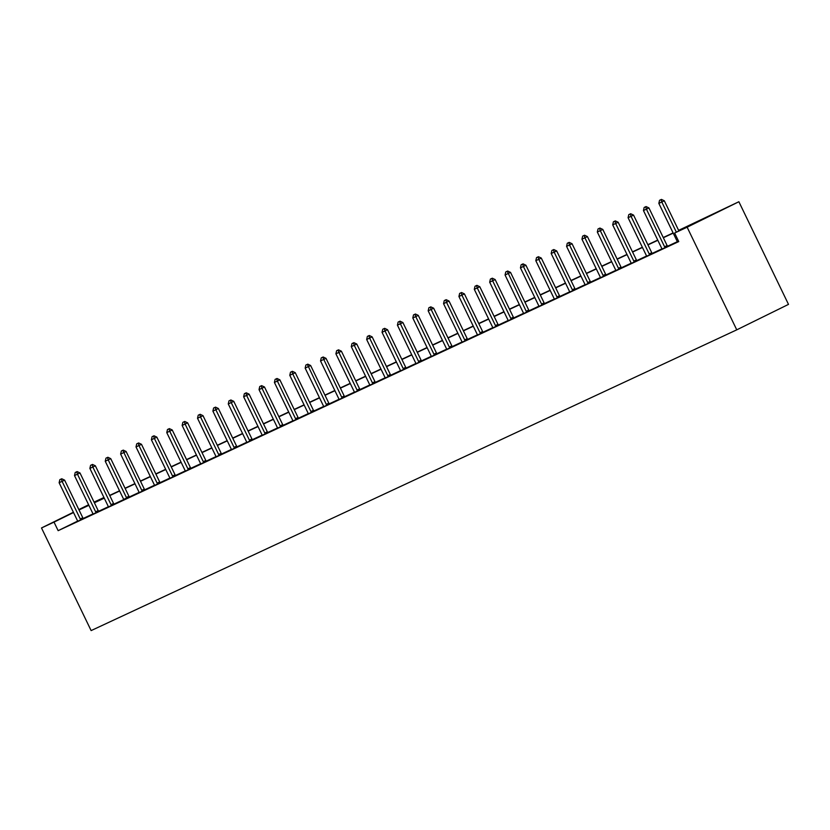 <?xml version="1.0" encoding="UTF-8"?>
<svg xmlns="http://www.w3.org/2000/svg" width="830" height="830" viewBox="0 0 830 830"><rect width="100%" height="100%" fill="white"/><g stroke="black" fill="none" stroke-linecap="round" stroke-linejoin="round"><path stroke-width="1.25" d="M678.608 230.367L738.876 201.742L788.5 304.382L736.76 329.842L91.124 630.592L41.5 527.953L54.023 522.122L58.152 530.671L678.753 241.582L674.624 233.033L695.592 222.71L678.712 230.574M94.07 502.109L103.947 497.502M677.27 241.717L667.559 246.251M661.894 248.886L652.183 253.409M646.518 256.045L636.797 260.579M631.142 263.214L621.421 267.737M615.767 270.373L606.045 274.906M600.391 277.542L590.67 282.065M585.015 284.7L575.294 289.224M569.639 291.859L559.918 296.393M554.264 299.028L544.542 303.552M538.878 306.187L529.167 310.721M523.502 313.356L513.78 317.88M508.126 320.515L498.405 325.038M492.75 327.674L483.029 332.208M477.375 334.843L467.653 339.366M461.999 342.002L452.277 346.535M446.623 349.171L436.902 353.694M431.247 356.329L421.526 360.853M415.861 363.488L406.15 368.022M400.485 370.657L390.764 375.181M385.11 377.816L375.388 382.35M369.734 384.985L360.013 389.509M354.358 392.144L344.637 396.667M338.982 399.303L329.261 403.837M323.607 406.472L313.885 410.995M308.231 413.631L298.51 418.164M292.845 420.8L283.134 425.323M277.469 427.958L267.748 432.482M262.093 435.117L252.372 439.651M246.718 442.286L236.996 446.81M231.342 449.445L221.62 453.979M215.966 456.614L206.245 461.138M200.59 463.773L190.869 468.296M185.215 470.942L175.493 475.466M169.828 478.101L160.117 482.624M154.453 485.26L144.731 489.793M139.077 492.429L129.356 496.952M123.701 499.587L113.98 504.121M108.325 506.757L98.604 511.28M92.95 513.915L83.228 518.439M77.584 521.115L58.152 530.671M77.626 521.292L83.332 518.584M93.002 514.123L100.575 510.554L98.469 511.093A1.899 1.089 -116.2 0 1 98.168 510.595L79.981 472.955L77.46 474.2L95.658 511.83A1.899 1.089 -116.2 0 0 95.948 512.328L96.207 512.681M108.377 506.964L114.084 504.256M107.454 457.475L105.97 458.16L107.454 457.475L108.211 459.872L105.254 461.252L123.452 498.882A1.899 1.089 -116.2 0 1 123.66 499.432L129.221 496.765A1.899 1.089 -116.2 0 1 128.93 496.267L110.732 458.637L108.211 459.872L126.409 497.512A1.899 1.089 -116.2 0 0 126.71 498.01L126.959 498.353M122.83 450.317L121.346 451.001L122.83 450.317L141.785 490.343L144.306 489.109L126.108 451.468L120.63 454.083L138.828 491.723A1.899 1.089 -116.2 0 1 139.035 492.263L137.292 493.539L144.845 489.939M154.515 485.467L160.221 482.77M169.891 478.308L175.597 475.611M185.266 471.15L190.973 468.442M200.642 463.98L206.348 461.283M216.018 456.822L221.724 454.124M231.394 449.653L237.1 446.955M246.78 442.494L252.476 439.796M262.156 435.335L267.862 432.627M277.531 428.166L285.095 424.597L282.999 425.136A1.899 1.089 -116.2 0 1 282.698 424.638L264.5 387.008L261.99 388.243L280.177 425.883A1.899 1.089 -116.2 0 0 280.478 426.371L280.727 426.724M292.907 421.007L298.613 418.31M308.283 413.838L315.846 410.279L313.75 410.809A1.899 1.089 -116.2 0 1 313.45 410.311L295.252 372.68L292.741 373.915L310.939 411.556A1.899 1.089 -116.2 0 0 311.229 412.054L311.489 412.396M307.349 364.36L305.876 365.044L307.349 364.36L326.315 404.386L328.825 403.152L310.638 365.511L305.16 368.126L323.358 405.766A1.899 1.089 -116.2 0 1 323.555 406.306L321.812 407.592L329.365 403.982M322.725 357.19L321.252 357.886L322.725 357.19L341.69 397.228L344.201 395.993L326.014 358.353L320.536 360.967L338.733 398.608A1.899 1.089 -116.2 0 1 338.931 399.147L337.198 400.423L344.74 396.813M354.41 392.351L360.116 389.654M369.796 385.193L375.492 382.485M385.172 378.024L390.878 375.326M400.548 370.865L406.254 368.167M415.923 363.706L421.63 360.998M431.299 356.537L437.005 353.839M446.675 349.378L452.381 346.67M462.051 342.209L467.757 339.512M477.426 335.05L483.133 332.353M492.813 327.892L500.376 324.323L498.27 324.852A1.899 1.089 -116.2 0 1 497.979 324.364L479.782 286.724L477.26 287.958L495.458 325.599A1.899 1.089 -116.2 0 0 495.759 326.097L496.008 326.439M508.188 320.722L513.894 318.025M507.255 271.244L505.771 271.929L507.255 271.244L526.21 311.271L528.731 310.036L510.533 272.396L505.065 275.01L523.253 312.651A1.899 1.089 -116.2 0 1 523.46 313.19L521.717 314.466L529.27 310.856M538.94 306.394L544.646 303.697M554.316 299.236L560.022 296.538M569.691 292.067L575.398 289.369M585.067 284.908L590.773 282.21M600.443 277.749L606.149 275.041M615.829 270.58L621.525 267.882M631.205 263.421L636.911 260.724M646.58 256.252L652.287 253.555M661.956 249.093L669.52 245.524L667.424 246.064A1.899 1.089 -116.2 0 1 667.123 245.566L648.925 207.925L646.414 209.17L664.602 246.801A1.899 1.089 -116.2 0 0 664.903 247.299L665.162 247.651M677.332 241.935L678.65 241.364M674.624 233.033L687.136 227.202L736.76 329.842M687.136 227.202L738.876 201.742M88.748 505.034L84.785 506.985L88.789 505.117M94.288 502.555L104.165 497.959M109.664 495.396L119.541 490.789M125.04 488.227L134.917 483.631M140.415 481.068L150.292 476.462M155.791 473.899L165.668 469.303M171.167 466.74L181.044 462.144M186.543 459.581L196.419 454.975M201.929 452.412L211.806 447.816M217.304 445.254L227.181 440.647M232.68 438.084L242.557 433.488M248.056 430.926L257.933 426.319M263.432 423.767L273.309 419.16M278.807 416.598L288.684 412.002M294.183 409.439L304.06 404.833M309.559 402.27L319.436 397.674M324.945 395.111L334.822 390.505M340.321 387.942L350.198 383.346M355.697 380.783L365.574 376.187M371.072 373.625L380.949 369.018M386.448 366.455L396.325 361.859M401.824 359.297L411.701 354.69M417.2 352.127L427.077 347.531M432.575 344.969L442.452 340.373M447.961 337.81L457.838 333.204M463.337 330.641L473.214 326.045M478.713 323.482L488.59 318.876M494.089 316.313L503.966 311.717M509.464 309.154L519.341 304.558M524.84 301.995L534.717 297.389M540.216 294.826L550.093 290.23M555.592 287.668L565.469 283.061M570.978 280.499L580.855 275.902M586.354 273.34L596.231 268.744M601.729 266.181L611.606 261.575M617.105 259.012L626.982 254.416M632.481 251.853L642.358 247.247M647.857 244.684L657.734 240.088M663.232 237.525L673.109 232.919M103.968 497.544L94.184 502.358M88.613 504.764L78.84 509.579M73.393 512.255L41.5 527.953M73.528 512.525L54.023 522.122M673.213 233.137L663.336 237.733M657.837 240.295L647.96 244.902M642.462 247.465L632.585 252.061M627.086 254.623L617.209 259.219M611.71 261.782L601.833 266.389M596.324 268.951L586.447 273.547M580.948 276.11L571.071 280.716M565.572 283.279L555.695 287.875M550.197 290.438L540.32 295.034M534.821 297.596L524.944 302.203M519.445 304.766L509.568 309.362M504.069 311.924L494.192 316.531M488.694 319.094L478.817 323.69M473.308 326.252L463.431 330.848M457.932 333.411L448.055 338.018M442.556 340.58L432.679 345.176M427.18 347.739L417.303 352.345M411.805 354.908L401.928 359.504M396.429 362.067L386.552 366.663M381.053 369.226L371.176 373.832M365.677 376.395L355.8 380.991M350.291 383.553L340.414 388.16M334.915 390.723L325.038 395.319M319.54 397.881L309.663 402.488M304.164 405.04L294.287 409.647M288.788 412.209L278.911 416.805M273.412 419.368L263.535 423.974M258.037 426.537L248.16 431.133M242.661 433.696L232.784 438.302M227.275 440.865L217.398 445.461M211.899 448.024L202.022 452.62M196.523 455.182L186.646 459.789M181.148 462.352L171.271 466.948M165.772 469.51L155.895 474.117M150.396 476.679L140.519 481.276M135.02 483.838L125.143 488.434M119.645 490.997L109.768 495.603M104.258 498.166L94.381 502.762M88.883 505.325L79.006 509.931M61.316 478.962L59.843 479.657L61.316 478.962L62.084 481.358L64.605 480.124L82.793 517.764A1.899 1.089 -116.2 0 0 83.093 518.252L83.363 518.625M77.636 521.333L77.522 520.918A1.899 1.089 -116.2 0 0 77.325 520.379L59.127 482.738L62.084 481.358L80.282 518.999A1.899 1.089 -116.2 0 0 80.572 519.497L80.832 519.839M59.843 479.657L59.127 482.738M64.605 480.124L61.742 478.754M75.219 472.488L77.117 471.596L75.219 472.488L74.503 475.58L92.701 513.21A1.899 1.089 -116.2 0 1 92.898 513.749L93.022 514.164M76.692 471.803L77.46 474.2L74.503 475.58M79.981 472.955L77.117 471.596M92.068 464.644L90.594 465.329L92.068 464.644L92.836 467.031L95.357 465.796L113.554 503.437A1.899 1.089 -116.2 0 0 113.845 503.935L114.115 504.298M108.398 507.006L108.284 506.591A1.899 1.089 -116.2 0 0 108.076 506.051L89.879 468.411L92.836 467.031L111.033 504.671A1.899 1.089 -116.2 0 0 111.334 505.169L111.583 505.522M90.594 465.329L89.879 468.411M95.357 465.796L92.493 464.437M105.97 458.16L105.254 461.252M110.732 458.637L107.869 457.268M144.306 489.109A1.899 1.089 -116.2 0 0 144.596 489.607L144.866 489.97M141.785 490.343A1.899 1.089 -116.2 0 0 142.086 490.841L142.335 491.194M121.346 451.001L120.63 454.083M126.108 451.468L123.245 450.109M138.205 443.147L136.722 443.843L138.205 443.147L138.973 445.544L141.484 444.309L159.682 481.94A1.899 1.089 -116.2 0 0 159.983 482.438L160.242 482.811M154.525 485.519L154.411 485.104A1.899 1.089 -116.2 0 0 154.204 484.564L136.016 446.924L138.973 445.544L157.161 483.185A1.899 1.089 -116.2 0 0 157.461 483.683L157.71 484.025M136.722 443.843L136.016 446.924M141.484 444.309L138.62 442.94M153.581 435.989L152.097 436.673L153.581 435.989L154.349 438.385L156.86 437.14L175.057 474.781A1.899 1.089 -116.2 0 0 175.358 475.279L175.618 475.642M169.901 478.35L169.787 477.935A1.899 1.089 -116.2 0 0 169.579 477.395L151.392 439.765L154.349 438.385L172.536 476.015A1.899 1.089 -116.2 0 0 172.837 476.513L173.097 476.866M152.097 436.673L151.392 439.765M156.86 437.14L153.996 435.781M168.957 428.82L167.484 429.515L168.957 428.82L169.725 431.216L172.235 429.982L190.433 467.622A1.899 1.089 -116.2 0 0 190.734 468.12L190.993 468.483M185.277 471.191L185.163 470.776A1.899 1.089 -116.2 0 0 184.966 470.237L166.768 432.596L169.725 431.216L187.922 468.857A1.899 1.089 -116.2 0 0 188.213 469.355L188.472 469.707M167.484 429.515L166.768 432.596M172.235 429.982L169.372 428.622M184.333 421.661L182.859 422.346L184.333 421.661L185.1 424.057L187.622 422.823L205.809 460.453A1.899 1.089 -116.2 0 0 206.11 460.951L206.38 461.314M200.653 464.022L200.538 463.607A1.899 1.089 -116.2 0 0 200.341 463.067L182.144 425.437L185.1 424.057L203.298 461.698A1.899 1.089 -116.2 0 0 203.589 462.196L203.848 462.538M182.859 422.346L182.144 425.437M187.622 422.823L184.758 421.453M199.708 414.502L198.235 415.187L199.708 414.502L200.476 416.899L202.997 415.654L221.185 453.294A1.899 1.089 -116.2 0 0 221.486 453.792L221.755 454.155M216.028 456.863L215.914 456.448A1.899 1.089 -116.2 0 0 215.717 455.909L197.519 418.268L200.476 416.899L218.674 454.529A1.899 1.089 -116.2 0 0 218.964 455.027L219.224 455.38M198.235 415.187L197.519 418.268M202.997 415.654L200.134 414.295M215.084 407.333L213.611 408.028L215.084 407.333L215.852 409.73L218.373 408.495L236.571 446.125A1.899 1.089 -116.2 0 0 236.861 446.623L237.131 446.997M231.414 449.704L231.3 449.289A1.899 1.089 -116.2 0 0 231.093 448.75L212.895 411.109L215.852 409.73L234.05 447.37A1.899 1.089 -116.2 0 0 234.351 447.868L234.6 448.21M213.611 408.028L212.895 411.109M218.373 408.495L215.51 407.125M230.47 400.174L228.987 400.859L230.47 400.174L231.228 402.571L233.749 401.326L251.947 438.966A1.899 1.089 -116.2 0 0 252.237 439.464L252.507 439.827M246.79 442.535L246.676 442.12A1.899 1.089 -116.2 0 0 246.469 441.581L228.271 403.951L231.228 402.571L249.425 440.201A1.899 1.089 -116.2 0 0 249.726 440.699L249.975 441.052M228.987 400.859L228.271 403.951M233.749 401.326L230.885 399.967M245.846 393.005L244.362 393.7L245.846 393.005L246.603 395.402L249.125 394.167L267.322 431.808A1.899 1.089 -116.2 0 0 267.613 432.306L267.882 432.669M262.166 435.377L262.052 434.962A1.899 1.089 -116.2 0 0 261.844 434.422L243.647 396.782L246.603 395.402L264.801 433.042A1.899 1.089 -116.2 0 0 265.102 433.54L265.351 433.893M244.362 393.7L243.647 396.782M249.125 394.167L246.261 392.808M259.738 386.531L261.637 385.639L259.738 386.531L259.033 389.623L277.22 427.253A1.899 1.089 -116.2 0 1 277.428 427.792L277.542 428.207M261.222 385.846L261.99 388.243L259.033 389.623M264.5 387.008L261.637 385.639M276.598 378.688L275.114 379.372L276.598 378.688L277.365 381.084L279.876 379.839L298.074 417.48A1.899 1.089 -116.2 0 0 298.375 417.978L298.634 418.341M292.917 421.049L292.803 420.634A1.899 1.089 -116.2 0 0 292.596 420.094L274.408 382.454L277.365 381.084L295.553 418.714A1.899 1.089 -116.2 0 0 295.854 419.212L296.113 419.565M275.114 379.372L274.408 382.454M279.876 379.839L277.013 378.48M290.5 372.214L292.388 371.311L290.5 372.214L289.784 375.295L307.982 412.935A1.899 1.089 -116.2 0 1 308.179 413.475L308.293 413.89M291.973 371.518L292.741 373.915L289.784 375.295M295.252 372.68L292.388 371.311M328.825 403.152A1.899 1.089 -116.2 0 0 329.126 403.65L329.396 404.013M326.315 404.386A1.899 1.089 -116.2 0 0 326.605 404.884L326.864 405.237M305.876 365.044L305.16 368.126M310.638 365.511L307.774 364.152M344.201 395.993A1.899 1.089 -116.2 0 0 344.502 396.481L344.772 396.854M341.69 397.228A1.899 1.089 -116.2 0 0 341.981 397.726L342.24 398.078M321.252 357.886L320.536 360.967M326.014 358.353L323.15 356.993M338.101 350.032L336.627 350.717L338.101 350.032L338.868 352.428L341.389 351.194L359.587 388.824A1.899 1.089 -116.2 0 0 359.878 389.322L360.147 389.685M354.431 392.393L354.317 391.978A1.899 1.089 -116.2 0 0 354.109 391.438L335.911 353.808L338.868 352.428L357.066 390.069A1.899 1.089 -116.2 0 0 357.367 390.557L357.616 390.909M336.627 350.717L335.911 353.808M341.389 351.194L338.526 349.824M353.487 342.873L352.003 343.558L353.487 342.873L354.244 345.27L356.765 344.025L374.963 381.665A1.899 1.089 -116.2 0 0 375.253 382.163L375.523 382.526M369.807 385.234L369.692 384.819A1.899 1.089 -116.2 0 0 369.485 384.28L351.287 346.639L354.244 345.27L372.442 382.9A1.899 1.089 -116.2 0 0 372.743 383.398L372.992 383.751M352.003 343.558L351.287 346.639M356.765 344.025L353.902 342.666M368.862 335.704L367.379 336.399L368.862 335.704L369.62 338.101L372.141 336.866L390.339 374.496A1.899 1.089 -116.2 0 0 390.629 374.994L390.899 375.368M385.182 378.075L385.068 377.66A1.899 1.089 -116.2 0 0 384.861 377.121L366.663 339.48L369.62 338.101L387.818 375.741A1.899 1.089 -116.2 0 0 388.118 376.239L388.367 376.581M367.379 336.399L366.663 339.48M372.141 336.866L369.277 335.496M384.238 328.545L382.755 329.23L384.238 328.545L385.006 330.942L387.517 329.697L405.714 367.337A1.899 1.089 -116.2 0 0 406.015 367.835L406.275 368.198M400.558 370.906L400.444 370.491A1.899 1.089 -116.2 0 0 400.236 369.952L382.049 332.311L385.006 330.942L403.193 368.572A1.899 1.089 -116.2 0 0 403.494 369.07L403.743 369.423M382.755 329.23L382.049 332.311M387.517 329.697L384.653 328.338M399.614 321.376L398.13 322.071L399.614 321.376L400.382 323.773L402.892 322.538L421.09 360.179A1.899 1.089 -116.2 0 0 421.391 360.666L421.65 361.04M415.934 363.748L415.82 363.333A1.899 1.089 -116.2 0 0 415.612 362.793L397.425 325.153L400.382 323.773L418.569 361.413A1.899 1.089 -116.2 0 0 418.87 361.911L419.129 362.254M398.13 322.071L397.425 325.153M402.892 322.538L400.029 321.169M414.99 314.217L413.516 314.902L414.99 314.217L415.757 316.614L418.268 315.369L436.466 353.009A1.899 1.089 -116.2 0 0 436.767 353.507L437.026 353.87M431.31 356.578L431.195 356.163A1.899 1.089 -116.2 0 0 430.988 355.624L412.801 317.994L415.757 316.614L433.955 354.254A1.899 1.089 -116.2 0 0 434.246 354.742L434.505 355.095M413.516 314.902L412.801 317.994M418.268 315.369L415.405 314.01M430.365 307.058L428.892 307.743L430.365 307.058L431.133 309.445L433.654 308.21L451.842 345.851A1.899 1.089 -116.2 0 0 452.143 346.349L452.412 346.712M446.685 349.42L446.571 349.005A1.899 1.089 -116.2 0 0 446.374 348.465L428.176 310.825L431.133 309.445L449.331 347.085A1.899 1.089 -116.2 0 0 449.621 347.583L449.881 347.936M428.892 307.743L428.176 310.825M433.654 308.21L430.791 306.851M445.741 299.889L444.268 300.585L445.741 299.889L446.509 302.286L449.03 301.051L467.217 338.682A1.899 1.089 -116.2 0 0 467.518 339.18L467.788 339.543M462.061 342.251L461.947 341.846A1.899 1.089 -116.2 0 0 461.75 341.296L443.552 303.666L446.509 302.286L464.707 339.927A1.899 1.089 -116.2 0 0 464.997 340.425L465.257 340.767M444.268 300.585L443.552 303.666M449.03 301.051L446.167 299.682M461.117 292.731L459.644 293.415L461.117 292.731L461.885 295.127L464.406 293.882L482.604 331.523A1.899 1.089 -116.2 0 0 482.894 332.021L483.164 332.384M477.447 335.092L477.333 334.677A1.899 1.089 -116.2 0 0 477.126 334.137L458.928 296.497L461.885 295.127L480.082 332.757A1.899 1.089 -116.2 0 0 480.383 333.255L480.632 333.608M459.644 293.415L458.928 296.497M464.406 293.882L461.542 292.523M475.019 286.257L476.918 285.354L475.019 286.257L474.304 289.338L492.501 326.979A1.899 1.089 -116.2 0 1 492.709 327.518L492.823 327.933M476.503 285.562L477.26 287.958L474.304 289.338M479.782 286.724L476.918 285.354M491.879 278.403L490.395 279.088L491.879 278.403L492.636 280.799L495.157 279.554L513.355 317.195A1.899 1.089 -116.2 0 0 513.646 317.693L513.915 318.056M508.199 320.764L508.085 320.349A1.899 1.089 -116.2 0 0 507.877 319.809L489.679 282.179L492.636 280.799L510.834 318.44A1.899 1.089 -116.2 0 0 511.135 318.928L511.384 319.28M490.395 279.088L489.679 282.179M495.157 279.554L492.294 278.195M528.731 310.036A1.899 1.089 -116.2 0 0 529.032 310.534L529.291 310.897M526.21 311.271A1.899 1.089 -116.2 0 0 526.511 311.769L526.76 312.122M505.771 271.929L505.065 275.01M510.533 272.396L507.67 271.037M522.63 264.075L521.147 264.76L522.63 264.075L523.398 266.471L525.909 265.237L544.107 302.867A1.899 1.089 -116.2 0 0 544.407 303.365L544.667 303.728M538.95 306.436L538.836 306.031A1.899 1.089 -116.2 0 0 538.629 305.482L520.441 267.851L523.398 266.471L541.585 304.112A1.899 1.089 -116.2 0 0 541.886 304.61L542.146 304.952M521.147 264.76L520.441 267.851M525.909 265.237L523.045 263.867M538.006 256.916L536.533 257.601L538.006 256.916L538.774 259.313L541.285 258.068L559.482 295.708A1.899 1.089 -116.2 0 0 559.783 296.206L560.043 296.569M554.326 299.277L554.212 298.862A1.899 1.089 -116.2 0 0 554.004 298.323L535.817 260.682L538.774 259.313L556.972 296.943A1.899 1.089 -116.2 0 0 557.262 297.441L557.521 297.794M536.533 257.601L535.817 260.682M541.285 258.068L538.421 256.709M553.382 249.747L551.909 250.442L553.382 249.747L554.15 252.144L556.671 250.909L574.858 288.539A1.899 1.089 -116.2 0 0 575.159 289.037L575.429 289.411M569.702 292.119L569.588 291.704A1.899 1.089 -116.2 0 0 569.39 291.164L551.193 253.524L554.15 252.144L572.347 289.784A1.899 1.089 -116.2 0 0 572.638 290.282L572.897 290.625M551.909 250.442L551.193 253.524M556.671 250.909L553.807 249.54M568.758 242.588L567.284 243.273L568.758 242.588L569.525 244.985L572.046 243.74L590.234 281.38A1.899 1.089 -116.2 0 0 590.535 281.878L590.804 282.242M585.077 284.949L584.963 284.534A1.899 1.089 -116.2 0 0 584.766 283.995L566.568 246.365L569.525 244.985L587.723 282.615A1.899 1.089 -116.2 0 0 588.014 283.113L588.273 283.466M567.284 243.273L566.568 246.365M572.046 243.74L569.183 242.381M584.133 235.419L582.66 236.114L584.133 235.419L584.901 237.816L587.422 236.581L605.61 274.222A1.899 1.089 -116.2 0 0 605.91 274.72L606.18 275.083M600.464 277.791L600.349 277.376A1.899 1.089 -116.2 0 0 600.142 276.836L581.944 239.196L584.901 237.816L603.099 275.456A1.899 1.089 -116.2 0 0 603.4 275.954L603.649 276.307M582.66 236.114L581.944 239.196M587.422 236.581L584.559 235.222M599.519 228.26L598.036 228.945L599.519 228.26L600.277 230.657L602.798 229.422L620.996 267.053A1.899 1.089 -116.2 0 0 621.286 267.55L621.556 267.914M615.839 270.621L615.725 270.207A1.899 1.089 -116.2 0 0 615.518 269.667L597.32 232.037L600.277 230.657L618.475 268.298A1.899 1.089 -116.2 0 0 618.775 268.796L619.024 269.138M598.036 228.945L597.32 232.037M602.798 229.422L599.934 228.053M614.895 221.102L613.412 221.786L614.895 221.102L615.653 223.498L618.174 222.253L636.371 259.894A1.899 1.089 -116.2 0 0 636.662 260.392L636.932 260.755M631.215 263.463L631.101 263.048A1.899 1.089 -116.2 0 0 630.893 262.508L612.696 224.868L615.653 223.498L633.85 261.128A1.899 1.089 -116.2 0 0 634.151 261.626L634.4 261.979M613.412 221.786L612.696 224.868M618.174 222.253L615.31 220.894M630.271 213.933L628.787 214.628L630.271 213.933L631.039 216.329L633.549 215.095L651.747 252.725A1.899 1.089 -116.2 0 0 652.038 253.223L652.307 253.596M646.591 256.304L646.477 255.889A1.899 1.089 -116.2 0 0 646.269 255.35L628.082 217.709L631.039 216.329L649.226 253.97A1.899 1.089 -116.2 0 0 649.527 254.468L649.776 254.81M628.787 214.628L628.082 217.709M633.549 215.095L630.686 213.725M644.163 207.459L646.062 206.566L644.163 207.459L643.458 210.55L661.645 248.18A1.899 1.089 -116.2 0 1 661.852 248.72L661.966 249.135M645.647 206.774L646.414 209.17L643.458 210.55M648.925 207.925L646.062 206.566M661.022 199.605L659.549 200.3L661.022 199.605L661.79 202.001L664.301 200.767L678.888 230.927M677.342 241.976L677.228 241.561A1.899 1.089 -116.2 0 0 677.021 241.022L658.833 203.381L661.79 202.001L676.367 232.172M659.549 200.3L658.833 203.381M664.301 200.767L661.437 199.407M80.572 519.497L83.093 518.252M80.282 518.999L82.793 517.764M95.948 512.328L98.469 511.093M95.658 511.83L98.168 510.595M111.334 505.169L113.845 503.935M111.033 504.671L113.554 503.437M126.71 498.01L129.221 496.765M126.409 497.512L128.93 496.267M142.086 490.841L144.596 489.607M157.461 483.683L159.983 482.438M157.161 483.185L159.682 481.94M172.837 476.513L175.358 475.279M172.536 476.015L175.057 474.781M188.213 469.355L190.734 468.12M187.922 468.857L190.433 467.622M203.589 462.196L206.11 460.951M203.298 461.698L205.809 460.453M218.964 455.027L221.486 453.792M218.674 454.529L221.185 453.294M234.351 447.868L236.861 446.623M234.05 447.37L236.571 446.125M249.726 440.699L252.237 439.464M249.425 440.201L251.947 438.966M265.102 433.54L267.613 432.306M264.801 433.042L267.322 431.808M280.478 426.371L282.999 425.136M280.177 425.883L282.698 424.638M295.854 419.212L298.375 417.978M295.553 418.714L298.074 417.48M311.229 412.054L313.75 410.809M310.939 411.556L313.45 410.311M326.605 404.884L329.126 403.65M341.981 397.726L344.502 396.481M357.367 390.557L359.878 389.322M357.066 390.069L359.587 388.824M372.743 383.398L375.253 382.163M372.442 382.9L374.963 381.665M388.118 376.239L390.629 374.994M387.818 375.741L390.339 374.496M403.494 369.07L406.015 367.835M403.193 368.572L405.714 367.337M418.87 361.911L421.391 360.666M418.569 361.413L421.09 360.179M434.246 354.742L436.767 353.507M433.955 354.254L436.466 353.009M449.621 347.583L452.143 346.349M449.331 347.085L451.842 345.851M464.997 340.425L467.518 339.18M464.707 339.927L467.217 338.682M480.383 333.255L482.894 332.021M480.082 332.757L482.604 331.523M495.759 326.097L498.27 324.852M495.458 325.599L497.979 324.364M511.135 318.928L513.646 317.693M510.834 318.44L513.355 317.195M526.511 311.769L529.032 310.534M541.886 304.61L544.407 303.365M541.585 304.112L544.107 302.867M557.262 297.441L559.783 296.206M556.972 296.943L559.482 295.708M572.638 290.282L575.159 289.037M572.347 289.784L574.858 288.539M588.014 283.113L590.535 281.878M587.723 282.615L590.234 281.38M603.4 275.954L605.91 274.72M603.099 275.456L605.61 274.222M618.775 268.796L621.286 267.55M618.475 268.298L620.996 267.053M634.151 261.626L636.662 260.392M633.85 261.128L636.371 259.894M649.527 254.468L652.038 253.223M649.226 253.97L651.747 252.725M664.903 247.299L667.424 246.064M664.602 246.801L667.123 245.566"/></g></svg>
